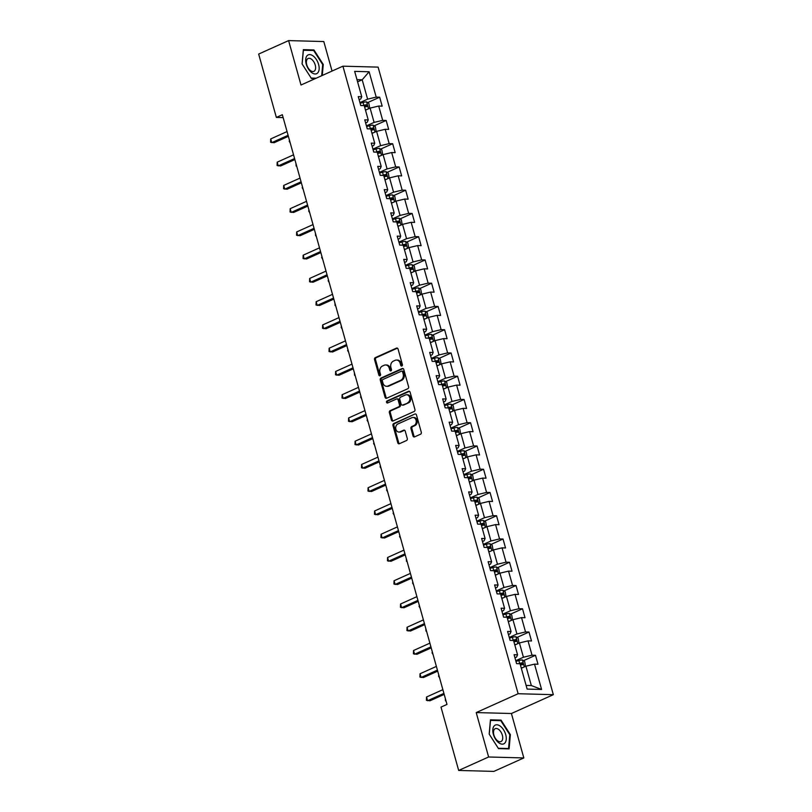 <?xml version="1.0" encoding="UTF-8"?>
<svg xmlns="http://www.w3.org/2000/svg" width="812" height="812" viewBox="0 0 812 812"><rect width="100%" height="100%" fill="white"/><g stroke="black" fill="none" stroke-linecap="round" stroke-linejoin="round"><path stroke-width="1.22" d="M401.869 365.989A1.086 0.873 -88.5 0 0 402.407 364.598L398.063 349.048A1.553 1.248 -88.5 0 0 396.479 348.115L375.317 357.625A1.553 1.248 -88.5 0 0 374.555 359.625L378.899 375.164A1.086 0.873 -88.5 0 0 380.544 374.423L379.975 372.414A4.984 3.979 -88.5 0 1 382.432 366.039L384.198 365.248A4.984 3.979 -88.5 0 1 385.639 364.953A4.984 3.979 -88.5 0 1 389.263 368.242L389.831 370.252A1.086 0.873 -88.5 0 0 391.475 369.511L390.907 367.501A4.984 3.979 -88.5 0 1 393.363 361.127L395.129 360.335A4.984 3.979 -88.5 0 1 396.571 360.041A4.984 3.979 -88.5 0 1 400.194 363.329L400.763 365.339A1.086 0.873 -88.5 0 0 401.869 365.989M413.003 435.953A1.553 1.248 -88.5 0 0 414.587 436.886L420.525 434.217A1.553 1.248 -88.5 0 0 421.286 432.228L416.465 414.962A1.553 1.248 -88.5 0 0 414.881 414.029L393.729 423.539A1.553 1.248 -88.5 0 0 392.957 425.539L397.778 442.804A1.553 1.248 -88.5 0 0 399.362 443.738L406.538 440.51A1.553 1.248 -88.5 0 0 407.299 438.521L405.239 431.131A1.553 1.248 -88.5 0 0 403.655 430.198L400.093 431.791A4.161 3.329 -88.5 0 1 398.895 432.045A4.161 3.329 -88.5 0 1 395.718 428.553A4.161 3.329 -88.5 0 1 397.91 423.965L411.846 417.703A4.161 3.329 -88.5 0 1 413.044 417.459A4.161 3.329 -88.5 0 1 416.221 420.941A4.161 3.329 -88.5 0 1 414.029 425.529L411.704 426.574A1.553 1.248 -88.5 0 0 410.943 428.563L413.003 435.953L413.958 435.983A1.553 1.248 -88.5 0 0 414.617 436.876M476.218 712.571L488.621 756.987L458.678 770.446L493.879 771.4L523.821 757.941L511.418 713.515L553.337 694.676L518.137 693.722L476.218 712.571L511.418 713.515M332.047 71.06L323.805 41.554L288.605 40.6L301.008 85.016L342.918 66.178L518.137 693.722M288.605 40.6L258.663 54.059L276.354 117.415L283.144 117.598M458.678 770.446L440.997 707.1L446.986 704.41L282.343 114.715L276.354 117.415M407.817 388.715A1.553 1.248 -88.5 0 0 408.588 386.725L403.767 369.46A1.553 1.248 -88.5 0 0 402.184 368.526L381.021 378.037A1.553 1.248 -88.5 0 0 380.249 380.036L385.071 397.301A1.553 1.248 -88.5 0 0 386.654 398.235L407.817 388.715M410.111 392.216L414.932 409.481A1.553 1.248 -88.5 0 1 414.171 411.471L393.008 420.981A1.553 1.248 -88.5 0 1 391.425 420.048L389.364 412.658A1.553 1.248 -88.5 0 1 390.125 410.669L398.712 406.812A1.553 1.248 -88.5 0 0 399.474 404.823L398.113 399.92A1.553 1.248 -88.5 0 0 396.53 398.986L387.588 402.996A1.086 0.873 -88.5 0 1 387.019 400.955L408.527 391.282A1.553 1.248 -88.5 0 1 410.111 392.216M553.337 694.676L378.118 67.122L342.918 66.178M523.466 660.694L535.494 655.284L532.022 655.193L528.023 640.881L531.495 640.972L528.998 632.03L525.526 631.939L521.537 617.627L525.009 617.719L522.512 608.777L519.03 608.685L515.041 594.374L518.513 594.465L516.016 585.523L512.545 585.432L508.545 571.12L512.017 571.212L509.52 562.269L506.049 562.178L502.06 547.867L505.531 547.958L503.034 539.016L499.563 538.924L495.564 524.613L499.035 524.704L496.538 515.762L493.067 515.671L489.068 501.359L492.539 501.451L490.042 492.508L486.571 492.417L482.582 478.106L486.053 478.197L483.556 469.255L480.085 469.163L476.086 454.852L479.557 454.943L477.06 446.001L473.589 445.91L469.59 431.598L473.061 431.69L470.564 422.747L467.093 422.656L463.104 408.345L466.575 408.436L464.078 399.494L460.607 399.402L456.608 385.091L460.079 385.182L457.582 376.24L454.111 376.149L450.112 361.837L453.583 361.929L451.086 352.987L447.615 352.895L443.626 338.584L447.097 338.675L444.6 329.733L441.129 329.642L437.13 315.33L440.601 315.421L438.104 306.479L434.633 306.388L430.634 292.076L434.105 292.168L431.608 283.226L428.137 283.134L424.148 268.823L427.619 268.914L425.123 259.972L421.651 259.881L417.652 245.569L421.123 245.66L418.627 236.718L415.155 236.627L411.156 222.315L414.627 222.407L412.131 213.465L408.659 213.373L404.67 199.062L408.142 199.153L405.645 190.211L402.173 190.12L398.174 175.808L401.646 175.899L399.149 166.957L395.677 166.866L391.678 152.554L395.16 152.646L392.663 143.704L389.181 143.612L385.192 129.301L388.664 129.392L386.167 120.45L382.696 120.359L378.697 106.047L382.168 106.139L379.671 97.196L376.2 97.105L369.125 71.76L354.661 71.375L361.736 96.709L358.265 96.618L360.761 105.56L364.75 105.53L365.867 106.311M535.494 655.284L537.991 664.226L534.519 664.135L541.594 689.469L527.13 689.083L520.056 663.739L516.584 663.648L514.087 654.705L517.559 654.797L513.56 640.485L510.088 640.394L507.591 631.452L511.063 631.543L507.074 617.232L503.602 617.14L501.105 608.198L504.577 608.289L500.578 593.978L497.106 593.887L494.609 584.944L498.081 585.036L494.082 570.724L490.61 570.633L488.113 561.691L491.585 561.782L487.596 547.471L484.125 547.379L481.628 538.437L485.099 538.529L481.1 524.217L477.629 524.126L475.132 515.184L478.603 515.275L474.614 500.963L471.133 500.872L468.636 491.93L472.107 492.021L468.118 477.71L464.647 477.618L462.15 468.676L465.621 468.768L461.622 454.456L458.151 454.365L455.654 445.423L459.125 445.514L455.136 431.202L451.655 431.111L449.158 422.169L452.639 422.26L448.64 407.949L445.169 407.857L442.672 398.915L446.143 399.007L442.144 384.695L438.673 384.604L436.176 375.662L439.647 375.753L435.658 361.441L432.177 361.35L429.68 352.408L433.161 352.499L429.162 338.188L425.691 338.096L423.194 329.154L426.665 329.246L422.666 314.934L419.195 314.843L416.698 305.901L420.169 305.992L416.18 291.691L412.709 291.589L410.202 282.647L413.684 282.738L409.684 268.437L406.213 268.336L403.716 259.393L407.188 259.485L403.188 245.183L399.717 245.082L397.22 236.14L400.692 236.231L396.703 221.93L393.231 221.828L390.734 212.886L394.206 212.977L390.207 198.676L386.735 198.575L384.238 189.632L387.71 189.724L383.711 175.422L380.239 175.321L377.742 166.379L381.214 166.47L377.225 152.169L373.753 152.067L371.257 143.125L374.728 143.216L370.729 128.915L367.257 128.814L364.761 119.871L368.232 119.963L364.233 105.661M514.828 645.002L519.426 642.931L523.425 657.243L515.762 660.684M514.95 657.791L516.574 657.05L517.559 654.797M523.425 657.243L532.022 655.193M519.426 642.931L528.023 640.881M508.332 621.748L512.94 619.678L516.929 633.989L509.266 637.43M508.454 634.537L510.078 633.796L511.063 631.543M516.929 633.989L525.526 631.939M512.94 619.678L521.537 617.627M501.836 598.495L506.444 596.424L510.443 610.736L502.77 614.176M501.958 611.284L503.592 610.543L504.577 608.289M510.443 610.736L519.03 608.685M506.444 596.424L515.041 594.374M495.35 575.241L499.948 573.17L503.947 587.482L496.284 590.923M495.472 588.03L497.096 587.299L498.081 585.036M503.947 587.482L512.545 585.432M499.948 573.17L508.545 571.12M488.854 551.987L493.463 549.917L497.451 564.228L489.788 567.669M488.976 564.776L490.6 564.046L491.585 561.782M497.451 564.228L506.049 562.178M493.463 549.917L502.06 547.867M482.358 528.734L486.967 526.663L490.966 540.975L483.292 544.416M482.48 541.523L484.114 540.792L485.099 538.529M490.966 540.975L499.563 538.924M486.967 526.663L495.564 524.613M475.873 505.48L480.471 503.41L484.47 517.721L476.806 521.162M475.994 518.269L477.618 517.538L478.603 515.275M484.47 517.721L493.067 515.671M480.471 503.41L489.068 501.359M469.377 482.226L473.985 480.156L477.974 494.467L470.31 497.908M469.498 495.015L471.122 494.285L472.107 492.021M477.974 494.467L486.571 492.417M473.985 480.156L482.582 478.106M462.881 458.973L467.489 456.902L471.488 471.214L463.814 474.655M463.013 471.762L464.637 471.031L465.621 468.768M471.488 471.214L480.085 469.163M467.489 456.902L476.086 454.852M456.395 435.719L460.993 433.649L464.992 447.96L457.329 451.401M456.517 448.508L458.141 447.777L459.125 445.514M464.992 447.96L473.589 445.91M460.993 433.649L469.59 431.598M449.899 412.466L454.507 410.395L458.496 424.706L450.833 428.147M450.021 425.255L451.655 424.524L452.639 422.26M458.496 424.706L467.093 422.656M454.507 410.395L463.104 408.345M443.403 389.212L448.011 387.141L452.01 401.453L444.337 404.904M443.535 402.001L445.159 401.27L446.143 399.007M452.01 401.453L460.607 399.402M448.011 387.141L456.608 385.091M436.917 365.958L441.515 363.888L445.514 378.199L437.851 381.65M437.039 378.747L438.663 378.016L439.647 375.753M445.514 378.199L454.111 376.149M441.515 363.888L450.112 361.837M430.421 342.705L435.029 340.634L439.018 354.945L431.355 358.397M430.543 355.494L432.177 354.763L433.161 352.499M439.018 354.945L447.615 352.895M435.029 340.634L443.626 338.584M423.925 319.451L428.533 317.38L432.532 331.692L424.859 335.143M424.057 332.24L425.681 331.509L426.665 329.246M432.532 331.692L441.129 329.642M428.533 317.38L437.13 315.33M417.439 296.197L422.037 294.127L426.036 308.438L418.373 311.889M417.561 308.986L419.185 308.255L420.169 305.992M426.036 308.438L434.633 306.388M422.037 294.127L430.634 292.076M410.943 272.944L415.551 270.873L419.54 285.185L411.877 288.636M411.065 285.733L412.699 285.002L413.684 282.738M419.54 285.185L428.137 283.134M415.551 270.873L424.148 268.823M404.447 249.69L409.055 247.619L413.054 261.931L405.381 265.382M404.579 262.479L406.203 261.748L407.188 259.485M413.054 261.931L421.651 259.881M409.055 247.619L417.652 245.569M397.961 226.436L402.559 224.366L406.558 238.677L398.895 242.128M398.083 239.225L399.707 238.495L400.692 236.231M406.558 238.677L415.155 236.627M402.559 224.366L411.156 222.315M391.465 203.183L396.073 201.112L400.062 215.424L392.399 218.875M391.587 215.972L393.221 215.241L394.206 212.977M400.062 215.424L408.659 213.373M396.073 201.112L404.67 199.062M384.969 179.929L389.577 177.858L393.576 192.17L385.903 195.621M385.101 192.718L386.725 191.987L387.71 189.724M393.576 192.17L402.173 190.12M389.577 177.858L398.174 175.808M378.483 156.675L383.091 154.605L387.08 168.916L379.417 172.367M378.605 169.464L380.229 168.734L381.214 166.47M387.08 168.916L395.677 166.866M383.091 154.605L391.678 152.554M371.987 133.422L376.595 131.351L380.595 145.663L372.921 149.114M372.109 146.211L373.743 145.48L374.728 143.216M380.595 145.663L389.181 143.612M376.595 131.351L385.192 129.301M365.501 110.168L370.099 108.097L374.099 122.409L366.425 125.86M365.623 122.957L367.247 122.226L368.232 119.963M374.099 122.409L382.696 120.359M370.099 108.097L378.697 106.047M357.584 81.85L362.193 79.779L367.603 99.155L359.939 102.606M359.127 99.703L360.751 98.973L361.736 96.709M367.603 99.155L376.2 97.105M356.975 79.637L362.193 79.779L369.125 71.76M488.621 756.987L523.821 757.941M526.105 685.419L531.332 685.561L525.922 666.185L521.314 668.256M531.332 685.561L541.594 689.469M525.922 666.185L534.519 664.135M367.643 102.606L379.671 97.196M374.139 125.86L386.167 120.45M380.625 149.114L392.663 143.704M387.121 172.367L399.149 166.957M393.617 195.621L405.645 190.211M400.103 218.875L412.131 213.465M406.599 242.128L418.627 236.718M413.095 265.382L425.123 259.972M419.581 288.636L431.608 283.226M426.077 311.889L438.104 306.479M432.573 335.143L444.6 329.733M439.059 358.397L451.086 352.987M445.555 381.65L457.582 376.24M452.051 404.904L464.078 399.494M458.536 428.157L470.564 422.747M465.032 451.411L477.06 446.001M471.528 474.665L483.556 469.255M478.014 497.918L490.042 492.508M484.51 521.172L496.538 515.762M491.006 544.426L503.034 539.016M497.492 567.679L509.52 562.269M503.988 590.933L516.016 585.523M510.484 614.187L522.512 608.777M516.97 637.44L528.998 632.03M322.262 75.465L323.257 64.463L313.94 49.938L303.343 49.654L302.054 63.894L311.372 78.419L315.442 78.531M509.094 748.887L510.372 734.647L501.055 720.122L490.458 719.828L489.169 734.068L498.487 748.603L509.094 748.887M312.772 50.466L313.94 49.938M322.668 64.727L323.257 64.463M499.887 720.64L501.055 720.122M509.794 734.911L510.372 734.647M402.031 365.887A1.086 0.873 -88.5 0 1 401.707 365.359L401.148 363.35A4.984 3.979 -88.5 0 0 397.525 360.061L396.571 360.041M385.639 364.953L386.593 364.984A4.984 3.979 -88.5 0 1 390.217 368.262L390.775 370.282A1.086 0.873 -88.5 0 0 391.1 370.81M397.403 348.155L376.271 357.656A1.553 1.248 -88.5 0 0 375.509 359.645L379.843 375.195A1.086 0.873 -88.5 0 0 380.168 375.723M403.097 368.567L381.975 378.067A1.553 1.248 -88.5 0 0 381.204 380.057L386.025 397.322A1.553 1.248 -88.5 0 0 386.685 398.215M402.569 371.815A1.086 0.873 -88.5 0 0 401.463 371.155L382.888 379.508A1.086 0.873 -88.5 0 0 382.35 380.899L382.939 383.02A4.984 3.979 -88.5 0 0 386.563 386.309A4.984 3.979 -88.5 0 0 388.014 386.015L400.702 380.31A4.984 3.979 -88.5 0 0 403.158 373.936L402.569 371.815L403.523 371.835A1.086 0.873 -88.5 0 0 402.722 371.114L401.778 371.094M386.563 386.309L387.517 386.339A4.984 3.979 -88.5 0 0 388.958 386.035L388.014 386.015M403.523 371.835L404.112 373.956A4.984 3.979 -88.5 0 1 401.656 380.331L388.958 386.035M396.977 398.895L397.931 398.915A1.553 1.248 -88.5 0 1 399.057 399.94L400.428 404.843A1.553 1.248 -88.5 0 1 399.666 406.832L391.079 410.689A1.553 1.248 -88.5 0 0 390.318 412.689L392.379 420.078A1.553 1.248 -88.5 0 0 393.038 420.971M409.451 391.313L387.974 400.976A1.086 0.873 -88.5 0 0 387.781 402.914M407.614 402.803A4.161 3.329 -88.5 0 0 409.816 398.215A4.161 3.329 -88.5 0 0 406.639 394.733A4.161 3.329 -88.5 0 0 405.432 394.977L400.519 397.19A1.553 1.248 -88.5 0 0 399.758 399.179L401.128 404.082A1.553 1.248 -88.5 0 0 402.711 405.015L408.568 402.833A4.161 3.329 -88.5 0 0 410.77 398.245A4.161 3.329 -88.5 0 0 407.583 394.754L406.639 394.733M402.255 405.107L403.209 405.127A1.553 1.248 -88.5 0 0 403.655 405.036L402.711 405.015M408.568 402.833L403.655 405.036M413.044 417.459L413.998 417.48A4.161 3.329 -88.5 0 1 417.175 420.971A4.161 3.329 -88.5 0 1 414.983 425.559L412.658 426.604A1.553 1.248 -88.5 0 0 411.887 428.594L413.958 435.983M398.895 432.045L399.839 432.065A4.161 3.329 -88.5 0 0 401.047 431.822L400.093 431.791M404.579 430.238L401.047 431.822M414.881 414.029L394.673 423.57A1.553 1.248 -88.5 0 0 393.911 425.559L398.733 442.824A1.553 1.248 -88.5 0 0 399.392 443.717M369.724 108.27L368.861 103.418L366.547 101.876A4.202 0.903 164.4 0 0 363.055 102.464L360.132 103.297M367.034 109.478A4.202 0.903 164.4 0 0 365.41 109.843M364.618 107.011A4.202 0.903 -15.6 0 1 366.973 106.545L366.476 104.758A4.202 0.903 164.4 0 0 363.847 105.296L362.731 105.621M290.229 142.973L289.204 141.278L289.488 140.314M288.087 135.31L271.746 142.648L270.711 138.923L287.042 131.574M288.372 136.315L274.131 142.719L270.599 142.252L270.711 138.923M311.666 72.593A10.302 5.775 65.8 0 0 319.126 69.274A10.302 5.775 65.8 0 0 313.168 55.977A10.302 5.775 65.8 0 0 305.708 59.296A10.302 5.775 65.8 0 0 311.666 72.593M310.488 70.614A7.054 3.948 65.8 0 0 313.889 71.354A7.054 3.948 65.8 0 0 315.432 65.894A7.054 3.948 65.8 0 0 311.514 59.235A7.054 3.948 65.8 0 0 308.103 58.494A7.054 3.948 65.8 0 0 306.56 63.955A7.054 3.948 65.8 0 0 310.488 70.614M303.282 50.263L313.655 50.486L322.689 64.564L321.684 75.729M316.132 78.216L311.169 78.084L302.145 64.006L303.383 50.212M505.714 734.637A10.302 5.775 65.8 0 0 496.822 724.781A10.302 5.775 65.8 0 0 493.351 734.302A10.302 5.775 65.8 0 0 502.242 744.157A10.302 5.775 65.8 0 0 505.714 734.637M502.344 735.215A7.054 3.948 65.8 0 0 495.218 728.668A7.054 3.948 65.8 0 0 493.879 734.992A7.054 3.948 65.8 0 0 501.004 741.539A7.054 3.948 65.8 0 0 502.344 735.215M498.284 748.268L489.26 734.19L490.509 720.386L500.781 720.67L509.804 734.748L508.556 748.542L498.284 748.268M507.865 748.857L508.556 748.542M376.21 131.524L375.357 126.672L373.043 125.129A4.202 0.903 164.4 0 0 369.541 125.718L366.628 126.55M373.52 132.732A4.202 0.903 164.4 0 0 371.896 133.097M371.104 130.265A4.202 0.903 -15.6 0 1 373.469 129.798L372.972 128.012A4.202 0.903 164.4 0 0 370.333 128.55L369.216 128.875M370.708 128.915L372.363 129.565M296.725 166.227L296.116 166.024L295.974 163.567M382.706 154.777L381.853 149.926L379.529 148.383A4.202 0.903 164.4 0 0 376.037 148.972L373.114 149.804M380.016 155.985A4.202 0.903 164.4 0 0 378.392 156.351M377.6 153.519A4.202 0.903 -15.6 0 1 379.955 153.052L379.458 151.265A4.202 0.903 164.4 0 0 376.829 151.803L375.712 152.128M377.194 152.169L378.859 152.818M303.211 189.48L302.196 187.785L302.47 186.821M294.583 158.563L278.242 165.902L277.207 162.177L293.538 154.828M294.857 159.568L280.617 165.973L277.085 165.506L277.207 162.177M301.069 181.807L284.738 189.155L283.692 185.43L300.034 178.082M301.353 182.822L287.113 189.226L283.581 188.76L283.692 185.43M389.202 178.031L388.339 173.179L386.025 171.636A4.202 0.903 164.4 0 0 382.533 172.225L379.61 173.057M386.512 179.239A4.202 0.903 164.4 0 0 384.878 179.604M384.096 176.772A4.202 0.903 -15.6 0 1 386.451 176.305L385.954 174.519A4.202 0.903 164.4 0 0 383.325 175.057L382.208 175.382M383.69 175.422L385.345 176.072M309.707 212.734L308.682 211.039L308.966 210.075M395.688 201.285L394.835 196.433L392.521 194.89A4.202 0.903 164.4 0 0 389.019 195.479L386.106 196.311M392.998 202.492A4.202 0.903 164.4 0 0 391.374 202.858M390.582 200.026A4.202 0.903 -15.6 0 1 392.947 199.559L392.45 197.773A4.202 0.903 164.4 0 0 389.811 198.311L388.694 198.635M390.186 198.666L391.841 199.326M316.203 235.987L315.594 235.784L315.452 233.328M402.184 224.538L401.331 219.687L399.007 218.144A4.202 0.903 164.4 0 0 395.515 218.732L392.592 219.565M399.494 225.746A4.202 0.903 164.4 0 0 397.87 226.112M397.078 223.28A4.202 0.903 -15.6 0 1 399.433 222.813L398.936 221.026A4.202 0.903 164.4 0 0 396.307 221.564L395.19 221.889M396.672 221.92L398.337 222.579M322.689 259.241L321.664 257.546L321.948 256.582M307.565 205.06L291.224 212.409L290.188 208.684L306.52 201.335M307.849 206.075L293.609 212.47L290.077 212.013L290.188 208.684M314.061 228.314L297.72 235.663L296.684 231.938L313.016 224.589M314.335 229.329L300.095 235.724L296.563 235.267L296.684 231.938M320.547 251.568L304.216 258.916L303.17 255.191L319.512 247.843M320.831 252.583L306.591 258.977L303.059 258.52L303.17 255.191M327.043 274.821L310.702 282.17L309.666 278.445L325.998 271.096M327.327 275.836L313.087 282.231L309.555 281.774L309.666 278.445M333.539 298.075L317.198 305.424L316.162 301.699L332.494 294.35M333.813 299.09L319.573 305.485L316.041 305.028L316.162 301.699M340.025 321.329L323.694 328.677L322.648 324.952L338.99 317.604M340.309 322.344L326.069 328.738L322.537 328.281L322.648 324.952M346.521 344.582L330.179 351.931L329.144 348.206L345.476 340.857M346.805 345.597L332.565 351.992L329.022 351.535L329.144 348.206M353.017 367.836L336.675 375.185L335.63 371.46L351.972 364.111M353.291 368.851L339.051 375.245L335.518 374.789L335.63 371.46M359.503 391.09L343.171 398.438L342.126 394.713L358.468 387.365M359.787 392.105L345.547 398.499L342.014 398.042L342.126 394.713M365.999 414.343L349.657 421.692L348.622 417.967L364.953 410.618M366.283 415.358L352.043 421.753L348.5 421.296L348.622 417.967M372.485 437.597L356.153 444.946L355.108 441.22L371.449 433.872M372.769 438.612L358.528 445.006L354.996 444.55L355.108 441.22M378.981 460.851L362.649 468.199L361.604 464.474L377.945 457.126M379.265 461.866L365.024 468.26L361.492 467.803L361.604 464.474M385.477 484.104L369.135 491.453L368.1 487.728L384.431 480.379M385.761 485.119L371.52 491.514L367.978 491.057L368.1 487.728M391.963 507.358L375.631 514.707L374.586 510.981L390.927 503.633M392.247 508.373L378.006 514.767L374.474 514.311L374.586 510.981M398.459 530.612L382.127 537.96L381.082 534.235L397.423 526.886M398.743 531.627L384.502 538.021L380.97 537.564L381.082 534.235M404.955 553.865L388.613 561.214L387.578 557.489L403.909 550.14M405.229 554.87L390.998 561.275L387.456 560.818L387.578 557.489M411.44 577.119L395.109 584.467L394.064 580.742L410.405 573.394M411.725 578.124L397.484 584.528L393.952 584.072L394.064 580.742M417.936 600.372L401.605 607.721L400.56 603.996L416.901 596.647M418.221 601.377L403.98 607.782L400.448 607.325L400.56 603.996M424.432 623.626L408.091 630.975L407.056 627.25L423.387 619.901M424.706 624.631L410.476 631.036L406.934 630.579L407.056 627.25M408.68 247.792L407.817 242.94L405.503 241.397A4.202 0.903 164.4 0 0 402.011 241.986L399.088 242.818M405.99 249A4.202 0.903 164.4 0 0 404.356 249.365M403.574 246.533A4.202 0.903 -15.6 0 1 405.929 246.066L405.432 244.28A4.202 0.903 164.4 0 0 402.803 244.818L401.686 245.143M403.168 245.173L404.823 245.823M329.185 282.495L328.16 280.8L328.444 279.835M415.165 271.046L414.313 266.194L411.988 264.651A4.202 0.903 164.4 0 0 408.497 265.24L405.584 266.072M412.476 272.253A4.202 0.903 164.4 0 0 410.852 272.619M410.06 269.787A4.202 0.903 -15.6 0 1 412.425 269.32L411.928 267.534A4.202 0.903 164.4 0 0 409.289 268.072L408.172 268.386M409.664 268.427L411.319 269.077M335.681 305.748L335.072 305.545L334.93 303.089M421.661 294.299L420.809 289.448L418.484 287.905A4.202 0.903 164.4 0 0 414.993 288.493L412.07 289.326M418.972 295.507A4.202 0.903 164.4 0 0 417.348 295.872M416.556 293.041A4.202 0.903 -15.6 0 1 418.911 292.574L418.413 290.787A4.202 0.903 164.4 0 0 415.785 291.325L414.668 291.64M416.15 291.681L417.804 292.33M342.167 329.002L341.142 327.307L341.426 326.343M428.157 317.553L427.295 312.701L424.98 311.158A4.202 0.903 164.4 0 0 421.489 311.747L418.566 312.579M425.458 318.761A4.202 0.903 164.4 0 0 423.834 319.126M423.042 316.294A4.202 0.903 -15.6 0 1 425.407 315.827L424.909 314.041A4.202 0.903 164.4 0 0 422.281 314.579L421.164 314.894M422.646 314.934L424.3 315.584M348.663 352.256L347.637 350.561L347.922 349.596M434.643 340.807L433.791 335.955L431.466 334.412A4.202 0.903 164.4 0 0 427.975 335.001L425.062 335.833M431.954 342.014A4.202 0.903 164.4 0 0 430.33 342.38M429.538 339.548A4.202 0.903 -15.6 0 1 431.903 339.081L431.405 337.295A4.202 0.903 164.4 0 0 428.766 337.833L427.65 338.147M429.142 338.188L430.796 338.837M355.159 375.509L354.55 375.296L354.408 372.85M441.139 364.06L440.287 359.208L437.962 357.666A4.202 0.903 164.4 0 0 434.471 358.254L431.548 359.087M438.45 365.268A4.202 0.903 164.4 0 0 436.826 365.633M436.034 362.802A4.202 0.903 -15.6 0 1 438.389 362.335L437.891 360.548A4.202 0.903 164.4 0 0 435.262 361.086L434.146 361.401M435.628 361.441L437.282 362.091M361.644 398.763L360.619 397.068L360.904 396.104M447.635 387.314L446.773 382.462L444.458 380.919A4.202 0.903 164.4 0 0 440.967 381.508L438.044 382.34M444.935 388.522A4.202 0.903 164.4 0 0 443.311 388.887M442.52 386.055A4.202 0.903 -15.6 0 1 444.885 385.588L444.387 383.802A4.202 0.903 164.4 0 0 441.758 384.34L440.632 384.655M442.124 384.695L443.778 385.345M368.14 422.017L367.115 420.322L367.4 419.357M454.121 410.567L453.269 405.716L450.944 404.173A4.202 0.903 164.4 0 0 447.453 404.762L444.54 405.594M451.431 411.775A4.202 0.903 164.4 0 0 449.807 412.141M449.016 409.309A4.202 0.903 -15.6 0 1 451.381 408.842L450.873 407.056A4.202 0.903 164.4 0 0 448.244 407.594L447.128 407.908M448.62 407.949L450.274 408.598M374.626 445.27L373.611 443.575L373.885 442.611M460.617 433.821L459.765 428.969L457.44 427.427A4.202 0.903 164.4 0 0 453.949 428.015L451.025 428.848M457.927 435.029A4.202 0.903 164.4 0 0 456.303 435.394M455.512 432.563A4.202 0.903 -15.6 0 1 457.866 432.096L457.369 430.309A4.202 0.903 164.4 0 0 454.74 430.847L453.624 431.162M455.106 431.202L456.76 431.852M381.122 468.524L380.097 466.829L380.381 465.865M467.113 457.075L466.25 452.223L463.936 450.68A4.202 0.903 164.4 0 0 460.445 451.269L457.521 452.101M464.413 458.283A4.202 0.903 164.4 0 0 462.789 458.648M461.998 455.816A4.202 0.903 -15.6 0 1 464.362 455.349L463.865 453.563A4.202 0.903 164.4 0 0 461.236 454.101L460.11 454.415M461.602 454.456L463.256 455.106M387.618 491.778L386.593 490.083L386.877 489.118M473.599 480.328L472.746 475.477L470.422 473.934A4.202 0.903 164.4 0 0 466.93 474.523L464.017 475.355M470.909 481.536A4.202 0.903 164.4 0 0 469.285 481.902M468.494 479.07A4.202 0.903 -15.6 0 1 470.858 478.603L470.351 476.817A4.202 0.903 164.4 0 0 467.722 477.354L466.606 477.669M468.088 477.71L469.752 478.359M394.104 515.031L393.089 513.336L393.363 512.372M480.095 503.582L479.242 498.73L476.918 497.188A4.202 0.903 164.4 0 0 473.426 497.776L470.503 498.609M477.405 504.79A4.202 0.903 164.4 0 0 475.781 505.155M474.99 502.323A4.202 0.903 -15.6 0 1 477.344 501.857L476.847 500.07A4.202 0.903 164.4 0 0 474.218 500.608L473.102 500.923M474.584 500.963L476.238 501.613M400.6 538.285L399.575 536.59L399.859 535.626M486.581 526.836L485.728 521.984L483.414 520.441A4.202 0.903 164.4 0 0 479.922 521.03L476.999 521.862M483.891 528.044A4.202 0.903 164.4 0 0 482.267 528.409M481.475 525.577A4.202 0.903 -15.6 0 1 483.84 525.11L483.343 523.324A4.202 0.903 164.4 0 0 480.704 523.862L479.587 524.176M481.08 524.217L482.734 524.867M407.096 561.539L406.487 561.325L406.345 558.879M493.077 550.089L492.224 545.238L489.9 543.695A4.202 0.903 164.4 0 0 486.408 544.284L483.485 545.116M490.387 551.297A4.202 0.903 164.4 0 0 488.763 551.663M487.971 548.831A4.202 0.903 -15.6 0 1 490.336 548.364L489.829 546.567A4.202 0.903 164.4 0 0 487.2 547.115L486.083 547.43M487.565 547.471L489.23 548.12M413.582 584.792L412.567 583.087L412.841 582.123M499.573 573.343L498.72 568.491L496.396 566.949A4.202 0.903 164.4 0 0 492.904 567.537L489.981 568.37M496.883 574.551A4.202 0.903 164.4 0 0 495.259 574.916M494.467 572.084A4.202 0.903 -15.6 0 1 496.822 571.618L496.325 569.821A4.202 0.903 164.4 0 0 493.696 570.369L492.579 570.684M494.061 570.724L495.716 571.374M420.078 608.046L419.053 606.341L419.337 605.376M506.059 596.597L505.206 591.745L502.892 590.202A4.202 0.903 164.4 0 0 499.4 590.791L496.477 591.623M503.369 597.805A4.202 0.903 164.4 0 0 501.745 598.17M500.953 595.338A4.202 0.903 -15.6 0 1 503.318 594.871L502.821 593.075A4.202 0.903 164.4 0 0 500.182 593.623L499.065 593.937M500.557 593.978L502.212 594.628M426.574 631.3L425.965 631.086L425.823 628.63M512.555 619.85L511.702 614.999L509.378 613.456A4.202 0.903 164.4 0 0 505.886 614.045L502.963 614.877M509.865 621.058A4.202 0.903 164.4 0 0 508.241 621.424M507.449 618.592A4.202 0.903 -15.6 0 1 509.814 618.125L509.307 616.328A4.202 0.903 164.4 0 0 506.678 616.876L505.561 617.191M507.043 617.232L508.708 617.881M433.06 654.553L432.045 652.848L432.319 651.884M519.051 643.104L518.188 638.252L515.874 636.709A4.202 0.903 164.4 0 0 512.382 637.298L509.459 638.13M516.361 644.312A4.202 0.903 164.4 0 0 514.737 644.677M513.945 641.845A4.202 0.903 -15.6 0 1 516.3 641.378L515.803 639.582A4.202 0.903 164.4 0 0 513.174 640.13L512.057 640.445M513.539 640.485L515.194 641.135M439.556 677.807L438.531 676.102L438.815 675.137M430.918 646.88L414.587 654.228L413.541 650.503L429.883 643.155M431.202 647.885L416.962 654.289L413.43 653.833L413.541 650.503M437.414 670.133L421.073 677.482L420.037 673.757L436.379 666.408M437.698 671.138L423.458 677.543L419.926 677.086L420.037 673.757M525.537 666.358L524.684 661.506L522.37 659.963A4.202 0.903 164.4 0 0 518.878 660.552L515.955 661.384M522.847 667.565A4.202 0.903 164.4 0 0 521.223 667.931M520.431 665.099A4.202 0.903 -15.6 0 1 522.796 664.632L522.299 662.836A4.202 0.903 164.4 0 0 519.66 663.384L518.543 663.698M520.035 663.739L521.69 664.389M446.052 701.06L445.443 700.847L445.301 698.391M443.91 693.387L427.569 700.736L426.533 697.011L442.865 689.662M444.184 694.392L429.944 700.797L426.412 700.34L426.533 697.011M401.148 363.35L400.194 363.329M390.775 370.282L389.831 370.252M390.217 368.262L389.263 368.242M379.843 375.195L378.899 375.164M375.509 359.645L374.555 359.625M376.271 357.656L375.317 357.625M397.372 348.145L396.479 348.115M401.707 365.359L400.763 365.339M386.025 397.322L385.071 397.301M381.204 380.057L380.249 380.036M381.975 378.067L381.021 378.037M403.077 368.546L402.184 368.526M401.656 380.331L400.702 380.31M404.112 373.956L403.158 373.936M392.379 420.078L391.425 420.048M390.318 412.689L389.364 412.658M391.079 410.689L390.125 410.669M399.666 406.832L398.712 406.812M400.428 404.843L399.474 404.823M399.057 399.94L398.113 399.92M387.974 400.976L387.019 400.955M409.431 391.303L408.527 391.282M411.887 428.594L410.943 428.563M412.658 426.604L411.704 426.574M414.983 425.559L414.029 425.529M404.549 430.218L403.655 430.198M398.733 442.824L397.778 442.804M393.911 425.559L392.957 425.539M394.673 423.57L393.729 423.539M368.526 108.808L366.608 101.916M363.847 105.296L363.055 102.464M364.75 105.53L366.476 104.758M375.022 132.062L373.094 125.17M370.333 128.55L369.541 125.718M371.246 128.783L372.972 128.012M381.518 155.315L379.59 148.423M376.829 151.803L376.037 148.972M377.742 152.037L379.458 151.265M388.004 178.569L386.086 171.677M383.325 175.057L382.533 172.225M384.228 175.29L385.954 174.519M394.5 201.823L392.572 194.931M389.811 198.311L389.019 195.479M390.724 198.544L392.45 197.773M400.996 225.076L399.068 218.184M396.307 221.564L395.515 218.732M397.21 221.798L398.936 221.026M407.482 248.33L405.564 241.438M402.803 244.818L402.011 241.986M403.706 245.051L405.432 244.28M413.978 271.584L412.049 264.692M409.289 268.072L408.497 265.24M410.202 268.305L411.928 267.534M420.464 294.837L418.545 287.945M415.785 291.325L414.993 288.493M416.688 291.559L418.413 290.787M426.96 318.091L425.041 311.199M422.281 314.579L421.489 311.747M423.184 314.812L424.909 314.041M433.456 341.344L431.527 334.453M428.766 337.833L427.975 335.001M429.68 338.066L431.405 337.295M439.942 364.598L438.023 357.706M435.262 361.086L434.471 358.254M436.166 361.32L437.891 360.548M446.438 387.852L444.519 380.96M441.758 384.34L440.967 381.508M442.662 384.573L444.387 383.802M452.934 411.105L451.005 404.214M448.244 407.594L447.453 404.762M449.158 407.827L450.873 407.056M459.419 434.359L457.501 427.467M454.74 430.847L453.949 428.015M455.644 431.081L457.369 430.309M465.915 457.613L463.987 450.721M461.236 454.101L460.445 451.269M462.14 454.334L463.865 453.563M472.411 480.866L470.483 473.975M467.722 477.354L466.93 474.523M468.636 477.588L470.351 476.817M478.897 504.12L476.979 497.228M474.218 500.608L473.426 497.776M475.121 500.842L476.847 500.07M485.393 527.374L483.465 520.482M480.704 523.862L479.922 521.03M481.617 524.095L483.343 523.324M491.889 550.627L489.961 543.736M487.2 547.115L486.408 544.284M488.113 547.349L489.829 546.567M498.375 573.881L496.457 566.989M493.696 570.369L492.904 567.537M494.599 570.603L496.325 569.821M504.871 597.135L502.943 590.243M500.182 593.623L499.4 590.791M501.095 593.856L502.821 593.075M511.367 620.388L509.439 613.496M506.678 616.876L505.886 614.045M507.591 617.11L509.307 616.328M517.853 643.642L515.935 636.75M513.174 640.13L512.382 637.298M514.077 640.363L515.803 639.582M524.349 666.896L522.42 660.004M519.66 663.384L518.878 660.552M520.573 663.617L522.299 662.836"/></g></svg>
